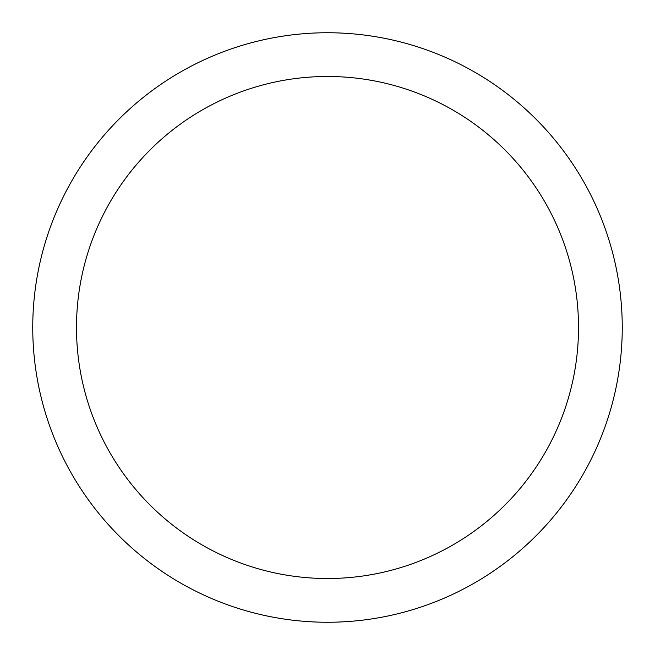 <?xml version="1.0" encoding="UTF-8"?>
<svg xmlns="http://www.w3.org/2000/svg" width="655" height="655" viewBox="0 0 655 655"><rect width="100%" height="100%" fill="white"/><g stroke="black" fill="none" stroke-linecap="round" stroke-linejoin="round"><path stroke-width="0.98" d="M578.521 327.5A251.021 251.021 0 0 0 201.994 110.114A251.021 251.021 0 0 0 201.994 544.886A251.021 251.021 0 0 0 578.521 327.5M79.206 364.393L79.501 366.317M78.911 292.679L78.641 294.652M79.255 290.296L79.812 286.767M76.619 319.173L76.529 322.694M622.25 327.5A294.75 294.75 0 0 0 180.125 72.238A294.75 294.75 0 0 0 180.125 582.762A294.75 294.75 0 0 0 622.25 327.5M76.61 319.37L76.553 321.449"/></g></svg>
